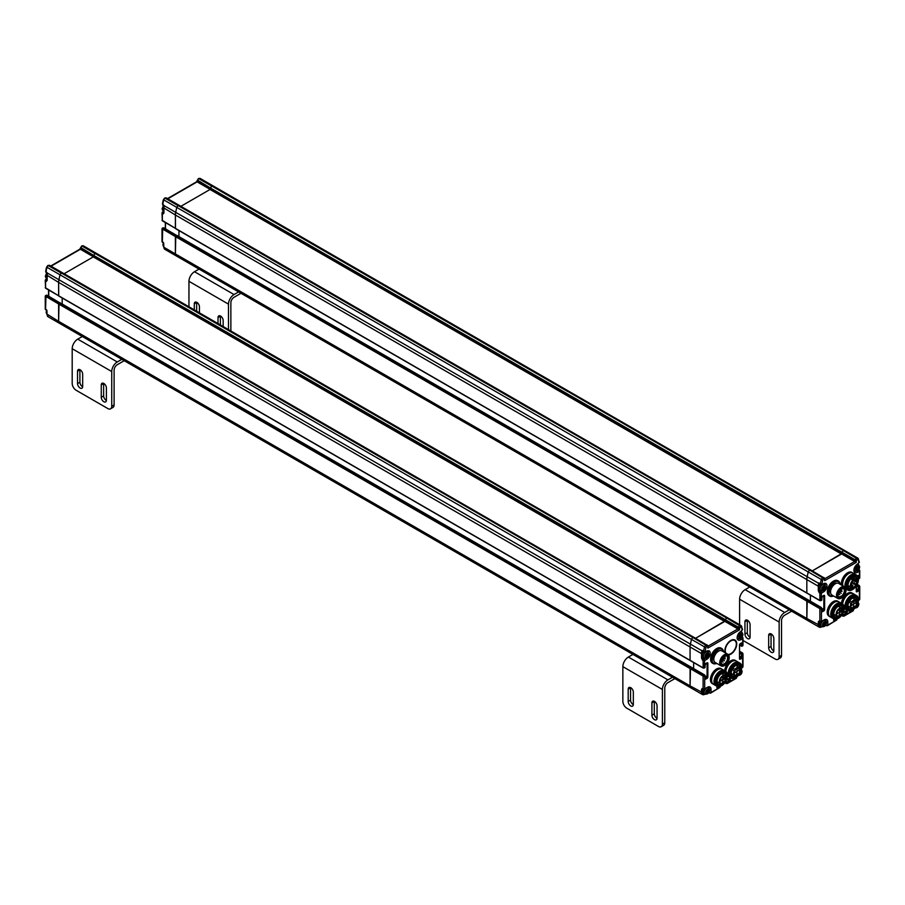 <?xml version="1.0" encoding="UTF-8"?>
<svg xmlns="http://www.w3.org/2000/svg" width="905" height="905" viewBox="0 0 905 905"><rect width="100%" height="100%" fill="white"/><g stroke="black" fill="none" stroke-linecap="round" stroke-linejoin="round"><path stroke-width="1.36" d="M702.8 689.044L701.545 689.305L701.545 692.506A4.468 2.579 120 0 0 702.472 694.554L691.001 687.936A4.468 2.579 -60 0 1 690.074 685.888L690.074 668.535L691.658 667.619M693.637 668.58L693.637 662.562L693.637 668.58M690.47 660.548L703.117 667.856L705.097 667.166L705.097 664.881A1.12 0.645 -60 0 1 705.889 663.512L707.077 662.833A1.12 0.645 -60 0 1 707.868 663.286L707.868 676.985A1.12 0.645 -60 0 1 707.077 678.354L705.889 679.033A1.12 0.645 -60 0 1 705.097 678.58L705.097 676.295L703.117 676.069L703.117 688.852A1.12 0.645 120 0 0 703.909 689.305A1.12 0.645 -120 0 0 704.701 688.852A1.12 0.645 180 0 1 703.117 688.852L702.337 689.305L703.117 688.852L702.337 689.305L702.337 692.506A3.914 2.263 120 0 0 704.961 694.18M58.735 296.003L58.621 282.417A11.188 6.459 -60 0 1 58.927 279.736L59.877 275.346A2.24 1.29 -60 0 1 61.404 273.152A2.24 1.29 120 0 0 59.877 275.346L58.927 279.736A11.188 6.459 120 0 0 58.621 282.417L690.074 646.985L690.074 660.322L690.074 646.985A11.188 6.459 -60 0 1 690.379 644.303L691.33 639.914A2.24 1.29 -60 0 1 692.845 637.708A2.24 1.29 120 0 0 691.33 639.914L690.379 644.303A11.188 6.459 120 0 0 690.074 646.985L701.545 653.602L701.545 658.263L703.117 660.548A1.12 0.645 0 0 0 704.701 660.548A1.12 0.645 -120 0 0 703.909 659.179A1.12 0.645 120 0 0 703.117 660.548L703.117 667.856L704.192 668.071L704.701 660.548L706.681 659.406A1.12 0.645 -120 0 0 706.081 658.173M694.203 637.505A2.24 1.29 120 0 0 694.169 637.482L707.778 645.582A1.12 0.871 150 0 0 707.518 645.322A2.24 1.29 120 0 0 707.212 645.016A2.24 1.29 120 0 0 706.104 645.129L693.049 637.595A2.24 1.29 -60 0 1 694.169 637.482A2.24 1.29 120 0 0 693.049 637.595L705.9 645.242A2.24 1.29 120 0 0 704.373 647.448L703.558 651.249A1.674 0.973 120 0 0 703.852 652.415L702.416 652.233L701.975 650.333L705.481 651.872L706.681 651.181A5.034 2.907 -60 0 1 710.244 653.24A5.034 2.907 -60 0 1 706.681 659.406M739.668 645.118L741.082 645.932L742.666 645.48L742.666 638.636A1.12 0.645 0 0 0 742.666 637.72A1.12 0.645 120 0 0 741.874 637.256A1.12 0.645 60 0 1 742.666 638.636L740.686 639.767A5.034 2.907 -60 0 1 737.123 637.72A5.034 2.907 -60 0 1 740.686 631.554L742.258 630.061L741.444 627.21A1.12 0.645 120 0 0 740.675 626.995L740.471 627.108A1.12 0.645 120 0 0 739.77 628.025L739.498 628.805L737.914 628.692L724.916 620.932L695.56 638.297L724.713 621.464L93.26 256.896L64.119 273.729L93.419 256.805L93.769 255.47L93.464 256.364L80.375 248.253M93.464 256.364L724.905 620.932L725.222 620.027A2.24 1.29 -60 0 1 726.636 618.206A2.24 1.29 120 0 0 725.222 620.027L724.905 620.932L739.498 628.805L739.498 629.823L707.868 648.082L707.597 646.6A1.12 0.645 120 0 0 706.896 646.498L706.692 646.611A1.12 0.645 120 0 0 705.923 647.72L705.108 651.51M741.444 627.21A1.12 0.803 -16.1 0 0 741.41 626.068A2.24 1.29 120 0 0 741.003 625.513A2.24 1.29 120 0 0 739.883 625.626L726.839 618.092A2.24 1.29 -60 0 1 727.959 617.979A2.24 1.29 120 0 0 726.839 618.092L739.69 625.74A2.24 1.29 120 0 0 738.276 627.561L737.914 628.907L739.498 629.823M728.073 654.439A7.828 4.525 120 0 0 736.331 644.111A7.828 4.525 120 0 0 734.713 640.525A7.828 4.525 120 0 0 728.683 642.618A7.828 4.525 120 0 0 725.267 650.503A7.828 4.525 120 0 0 725.957 653.195M719.339 687.71L717.756 688.173A1.12 0.645 -60 0 1 716.964 687.71L716.964 686.341A8.665 5 120 0 0 721.308 685.888L721.704 685.662A8.111 4.683 120 0 0 727.439 675.73A8.111 4.683 120 0 0 721.704 672.415A8.111 4.683 120 0 0 715.968 682.347A8.111 4.683 120 0 0 721.704 685.662L721.308 685.888M710.244 692.958A1.12 0.645 -120 0 0 711.036 692.506A1.12 0.645 180 0 1 709.452 692.506A1.12 0.645 120 0 0 710.244 692.958M720.041 686.465A1.12 0.645 180 0 1 720.052 686.567L720.052 687.348L711.036 692.506L711.036 689.305A1.12 0.645 180 0 1 709.656 689.406M725.765 681.375L727.247 681.77L727.643 682.913L726.172 683.626L724.894 682.698M736.331 677.189L736.331 677.89A1.12 0.645 60 0 1 736.104 678.411A1.12 1.12 0 0 0 736.659 677.438A1.12 0.645 180 0 1 736.331 677.89L727.643 682.913L726.059 683.377L726.059 682.461A1.12 0.645 0 0 0 727.643 682.461L729.611 681.318A1.12 0.645 -60 0 0 730.403 679.949L729.611 679.949L729.611 681.318M742.666 666.023A1.12 0.645 180 0 1 742.666 666.94A1.12 0.645 60 0 1 742.428 667.449L741.67 667.89M742.428 667.449A1.12 1.12 0 0 0 742.994 666.476L742.994 653.829L742.541 652.98L742.27 657.12A1.12 0.645 -60 0 1 741.478 658.489L740.29 659.179A1.12 0.645 -60 0 1 739.498 658.716L739.498 645.027A1.12 0.645 -60 0 1 740.29 643.647L741.478 642.969A1.12 0.645 -60 0 1 742.27 643.421L742.27 645.706A1.12 0.645 -120 0 1 742.032 646.215L741.478 646.159A1.12 0.645 -120 0 0 742.032 646.215L742.711 645.831M739.668 651.317L742.541 652.98L742.666 666.94L741.67 667.505A8.111 4.683 120 0 0 735.946 664.202A8.111 4.683 120 0 0 730.211 674.123A8.111 4.683 120 0 0 735.946 677.438L735.55 677.664A8.665 5 120 0 1 731.206 678.094L727.654 676.046A8.665 5 -60 0 1 727.439 675.899A8.665 5 120 0 0 727.654 676.046L727.439 675.922M701.545 689.305L702.337 688.4L703.117 688.852M711.036 689.305A5.034 2.907 -60 0 0 707.472 687.257L704.701 688.852L704.701 676.521L690.47 667.856L690.074 685.888L702.337 692.506M705.357 658.342L703.909 659.179L702.337 658.263L703.389 657.652M703.061 651.962L701.85 650.921A11.188 6.459 120 0 0 701.545 653.602L702.337 654.27M702.257 650.944L47.467 273.118L45.68 271.195L46.313 272.79A1.674 0.973 -60 0 1 46.008 271.613L46.834 267.823A2.24 1.29 -60 0 1 48.35 265.618L48.553 265.504A2.24 1.29 -60 0 1 49.673 265.391L62.694 272.903M93.419 256.986L737.914 628.907L708.083 646.113L707.868 648.082M734.362 662.833A8.665 5 120 0 0 728.695 670.469A8.665 5 120 0 0 730.03 677.415A8.665 5 120 0 1 728.231 673.444A8.665 5 120 0 1 732.009 664.723A8.665 5 120 0 1 738.695 662.403A8.665 5 120 0 0 734.362 662.833M741.67 667.29A8.665 5 120 0 0 741.67 667.053A8.665 5 120 0 0 739.883 663.082A8.665 5 120 0 0 735.55 663.512A8.665 5 120 0 0 729.883 671.148A8.665 5 120 0 0 731.206 678.094M739.894 668.082L739.894 668.082A6.154 3.552 -60 0 0 738.616 665.266A6.154 3.552 -60 0 0 735.742 665.458M735.561 675.605A6.154 3.552 -60 0 1 735.55 675.616A6.154 3.552 -60 0 1 732.473 675.922A6.154 3.552 -60 0 1 731.195 673.32M738.706 673.682A6.708 3.869 -60 0 1 735.946 676.295A6.708 3.869 -60 0 1 731.195 673.558A6.708 3.869 -60 0 1 735.946 665.345L735.946 665.345A6.708 3.869 -60 0 1 740.686 668.082A6.708 3.869 -60 0 1 739.804 671.77M731.987 661.453A8.665 5 -60 0 1 736.319 661.035A8.665 5 120 0 0 729.883 663.105A8.665 5 120 0 0 725.878 671.453A8.665 5 -60 0 1 731.987 661.453M724.69 670.752A8.665 5 -60 0 1 730.799 660.774A8.665 5 -60 0 1 735.132 660.345L739.883 663.082M735.55 677.664L735.946 677.438A8.111 4.683 120 0 0 741.67 667.505L741.67 667.053M720.12 671.046A8.665 5 120 0 0 714.464 678.682A8.665 5 120 0 0 715.787 685.628L713.423 684.259A8.665 5 -60 0 1 712.088 677.313A8.665 5 -60 0 1 717.756 669.677A8.665 5 -60 0 1 722.088 669.248A8.665 5 120 0 0 715.403 671.567A8.665 5 120 0 0 711.624 680.289A8.665 5 120 0 0 713.423 684.259L712.235 683.569A8.665 5 -60 0 1 710.9 676.635A8.665 5 -60 0 1 716.568 668.987A8.665 5 -60 0 1 720.9 668.557L724.464 670.616A8.665 5 120 0 0 720.12 671.046M721.308 671.736A8.665 5 120 0 0 715.651 679.372A8.665 5 120 0 0 716.975 686.318A1.12 0.645 -60 0 1 716.964 686.307L715.787 685.628A8.665 5 120 0 1 714 681.657A8.665 5 120 0 1 717.778 672.935A8.665 5 120 0 1 724.464 670.616L725.64 671.306A8.665 5 120 0 0 721.308 671.736M725.663 676.295A6.154 3.552 -60 0 1 725.663 676.307A6.154 3.552 -60 0 0 724.385 673.478A6.154 3.552 -60 0 0 721.5 673.682L725.324 675.877M721.319 683.818A6.154 3.552 -60 0 1 721.308 683.829A6.154 3.552 -60 0 1 718.231 684.135A6.154 3.552 -60 0 1 716.964 681.544M724.475 681.895A6.708 3.869 -60 0 1 721.704 684.519A6.708 3.869 -60 0 1 716.964 681.77A6.708 3.869 -60 0 1 721.704 673.558L721.704 673.558A6.708 3.869 -60 0 1 726.455 676.295A6.708 3.869 -60 0 1 725.561 679.994M727.439 675.503A8.665 5 120 0 0 727.439 675.266A8.665 5 120 0 0 725.64 671.306M724.667 656.148A4.695 2.715 -60 0 1 726.828 656.023A4.695 2.715 -60 0 1 727.541 659.79A4.695 2.715 -60 0 1 724.475 663.919A4.695 2.715 -60 0 1 722.122 664.157A4.695 2.715 -60 0 1 721.161 662.222M724.871 656.023L724.871 656.023A5.26 3.032 -60 0 1 728.582 658.173A5.26 3.032 -60 0 1 724.871 664.609A5.26 3.032 -60 0 1 721.149 662.46A5.26 3.032 -60 0 1 724.871 656.023L724.871 656.023M726.738 655.978A4.695 2.715 -60 0 1 727.36 659.768A4.695 2.715 -60 0 1 724.317 663.829A4.695 2.715 -60 0 1 722.043 664.112M712.721 663.286A8.665 5 -60 0 1 712.393 663.116A8.665 5 -60 0 1 710.595 659.157A8.665 5 -60 0 1 716.726 648.534L716.726 648.534A8.665 5 -60 0 1 721.059 648.104A8.665 5 -60 0 1 721.364 648.308M723.457 651.747A8.665 5 120 0 0 721.692 648.478A8.665 5 120 0 0 717.36 648.908A8.665 5 120 0 0 711.692 656.544A8.665 5 120 0 0 713.027 663.489A8.665 5 120 0 0 716.749 663.376M723.378 651.713A8.111 4.683 120 0 0 717.756 649.586A8.111 4.683 120 0 0 712.043 658.874A8.111 4.683 120 0 0 716.67 663.331M719.995 650.616A6.154 3.552 120 0 0 717.756 651.181A6.154 3.552 120 0 0 713.966 655.921A6.154 3.552 120 0 0 714.022 660.944M729.215 657.584A6.708 3.869 120 0 0 729.215 657.347A6.708 3.869 120 0 0 727.824 654.281A6.708 3.869 120 0 0 724.475 654.609A6.708 3.869 120 0 0 719.724 662.833A6.708 3.869 120 0 0 721.115 665.899A6.708 3.869 120 0 0 724.475 665.571L724.871 665.345A6.154 3.552 120 0 0 729.215 657.811L729.215 657.811A6.154 3.552 120 0 0 724.871 655.299A6.154 3.552 120 0 0 720.516 662.833A6.154 3.552 120 0 0 724.871 665.345L724.475 665.571M721.115 665.899L715.188 662.471A6.708 3.869 -60 0 1 713.796 659.406A6.708 3.869 -60 0 1 716.726 652.652A6.708 3.869 -60 0 1 721.896 650.853L727.824 654.281M710.595 659.066A8.439 4.876 -60 0 1 710.595 658.976A8.439 4.876 -60 0 1 716.568 648.625M739.023 669.734L738.514 670.605M738.514 670.707L739.702 670.017L739.102 669.677L738.514 670.707M737.043 673.15L736.546 674.021M737.134 674.474L737.134 673.094L736.534 674.123L737.134 674.474M737.043 670.876L736.546 671.736M736.704 672.223L737.552 670.775L736.704 672.223M737.043 668.591L736.546 669.462M737.134 669.904L737.134 668.535L736.534 669.564L737.134 669.904M735.064 672.019L734.566 672.879M734.555 672.981L735.742 672.302L735.154 671.963L734.555 672.981M733.005 668.218L735.595 669.711L733.005 668.218L735.595 669.711L734.803 671.069L732.213 669.576M735.007 669.372A4.616 2.658 -60 0 1 739.193 667.37L735.822 665.424L739.193 667.37A4.616 2.658 -60 0 1 740.154 669.621M737.009 675.062A4.616 2.658 -60 0 1 734.589 675.356L731.206 673.411L734.589 675.356A4.616 2.658 -60 0 1 734.226 670.729M738.197 668.546L738.604 668.026L737.88 668.365M738.276 668.591L738.265 667.833L737.892 668.422M739.826 668.75L739.17 668.75L739.543 669.304L739.815 668.693M735.867 674.994L736.466 674.7M722.812 681.375L722.303 682.246M722.891 681.318L722.303 682.347L722.891 682.687L722.891 681.318M720.833 680.232L720.335 681.103M720.323 681.205L721.511 680.515L720.912 680.175L720.323 681.205M722.812 679.089L722.303 679.96M722.473 679.474L722.303 680.062L723.31 679.96L722.891 679.033L722.473 679.474M724.781 677.947L724.283 678.818M724.272 678.92L725.459 678.241L724.871 677.89L724.272 678.92M722.812 676.804L722.303 677.675M722.891 676.748L722.303 677.777L722.891 678.117L722.891 676.748M724.43 676.148L725.21 676.601L724.43 677.053L724.543 675.424A4.616 2.658 -60 0 0 720.346 678.252A4.616 2.658 -60 0 0 720.346 683.58L716.975 681.623M725.21 676.601L725.391 676.307A4.276 2.466 -60 0 1 725.018 680.979A4.276 2.466 -60 0 1 721.149 683.58A4.276 2.466 -60 0 1 720.414 679.157A4.276 2.466 -60 0 1 724.6 675.854M724.837 679.927L725.527 679.474M725.459 679.44L725.165 680.119M723.627 682.076L724.351 681.42M720.934 679.361L720.618 680.085M721.002 679.406L720.799 680.028M723.819 677.675L723.502 678.784L724.215 677.902M726.285 655.831A4.638 2.681 -60 0 1 726.636 655.978A4.638 2.681 -60 0 1 727.597 658.105A4.638 2.681 -60 0 1 725.572 662.777A4.638 2.681 -60 0 1 721.998 664.021A4.638 2.681 -60 0 1 721.681 663.772M724.792 656.091L723.842 656.781M739.657 673.716L741.161 672.37L741.161 671.646L740.618 671.951M741.161 672.37L740.573 672.03M740.448 634.518L739.577 636.023L739.577 636.758L740.448 636.26L740.448 637.256L741.953 635.389L741.953 634.654L741.082 635.163L741.082 634.156L740.448 634.518M741.082 635.163L740.448 634.79M741.953 635.389L741.319 635.027M741.082 635.887L740.448 635.525M741.082 636.894L740.448 636.532M740.448 636.26L739.815 635.887M706.081 688.433A3.688 2.127 120 0 0 704.147 692.37A3.688 2.127 120 0 0 704.147 692.461A3.688 2.127 120 0 0 704.916 694.146L703.649 693.422A3.688 2.127 -60 0 1 702.891 691.725A3.688 2.127 -60 0 1 703.502 689.429M707.235 690.221L706.364 691.725L706.364 692.461L707.235 691.952L707.235 692.958L708.739 691.092L708.739 690.357L707.868 690.866L707.868 689.859L707.235 690.221M707.868 690.866L707.235 690.492M708.739 691.092L708.106 690.73M707.868 691.59L707.235 691.228M707.868 692.597L707.235 692.235M707.235 691.952L706.601 691.59M704.69 652.335A1.12 0.645 -120 0 0 705.255 652.392A3.688 2.127 120 0 0 703.366 656.306A3.688 2.127 120 0 0 703.355 656.385A3.688 2.127 120 0 0 704.124 658.082L702.857 657.347A3.688 2.127 -60 0 1 702.099 655.661A3.688 2.127 -60 0 1 703.479 652.2M706.443 654.157L705.572 655.661L705.572 656.385L706.443 655.887L706.443 656.894L707.948 655.016L707.948 654.292L707.077 654.79L707.077 653.783L706.443 654.157M707.077 654.79L706.443 654.428M707.948 655.016L707.314 654.654M707.077 655.525L706.443 655.163M707.077 656.532L706.443 656.159M706.443 655.887L705.809 655.525M46.992 276.647A3.688 2.127 120 0 0 46.924 277.394A3.688 2.127 120 0 0 46.992 278.073M819.557 621.633L818.301 621.893L818.301 625.095A4.468 2.579 120 0 0 819.229 627.142L807.758 620.525A4.468 2.579 -60 0 1 806.83 618.477L806.83 601.124L808.414 600.207M810.394 601.169L810.394 595.151L810.394 601.169M807.226 593.137L819.885 600.445L821.864 599.755L821.864 597.47A1.12 0.645 -60 0 1 822.645 596.101L823.833 595.422A1.12 0.645 -60 0 1 824.625 595.875L824.625 609.574A1.12 0.645 -60 0 1 823.833 610.943L822.645 611.622A1.12 0.645 -60 0 1 821.864 611.169L821.864 608.884L819.885 608.658L819.885 621.441A1.12 0.645 120 0 0 820.677 621.893A1.12 0.645 -120 0 0 821.469 621.441A1.12 0.645 180 0 1 819.885 621.441L819.093 621.893L819.885 621.441L819.093 621.893L819.093 625.095A3.914 2.263 120 0 0 821.729 626.769M175.491 228.592L175.389 215.005A11.188 6.459 -60 0 1 175.694 212.324L176.645 207.935A2.24 1.29 -60 0 1 178.161 205.74A2.24 1.29 120 0 0 176.645 207.946L175.694 212.324A11.188 6.459 120 0 0 175.389 215.005L806.83 579.573L806.83 592.911L806.83 579.573A11.188 6.459 -60 0 1 807.136 576.892L808.086 572.503A2.24 1.29 -60 0 1 809.613 570.297A2.24 1.29 120 0 0 808.086 572.503L807.136 576.892A11.188 6.459 120 0 0 806.83 579.573L818.301 586.191L818.301 590.852L819.885 593.137A1.12 0.645 0 0 0 821.469 593.137A1.12 0.645 -120 0 0 820.677 591.768A1.12 0.645 120 0 0 819.885 593.137L819.885 600.445L820.948 600.66L821.469 593.137L823.437 591.994A1.12 0.645 -120 0 0 822.837 590.761M810.971 570.093A2.24 1.29 120 0 0 810.925 570.071L824.534 578.171A1.12 0.871 150 0 0 824.274 577.91A2.24 1.29 120 0 0 823.98 577.605A2.24 1.29 120 0 0 822.86 577.718L809.817 570.184A2.24 1.29 -60 0 1 810.925 570.071A2.24 1.29 120 0 0 809.817 570.184L822.656 577.831A2.24 1.29 120 0 0 821.14 580.037L820.315 583.838A1.674 0.973 120 0 0 820.62 585.003L819.183 584.822L818.731 582.922L822.249 584.46L823.437 583.77A5.034 2.907 -60 0 1 827 585.829A5.034 2.907 -60 0 1 823.437 591.994M858.404 578.363L859.422 578.069L859.422 571.225A1.12 0.645 0 0 0 859.422 570.308A1.12 0.645 120 0 0 858.63 569.845A1.12 0.645 60 0 1 859.422 571.225L857.442 572.356A5.034 2.907 -60 0 1 853.89 570.308A5.034 2.907 -60 0 1 857.442 564.143L859.026 562.65L858.2 559.799A1.12 0.645 120 0 0 857.442 559.584L857.239 559.697A1.12 0.645 120 0 0 856.526 560.614L856.254 561.394L854.682 561.281L841.673 553.521L812.328 570.885L841.469 554.052L210.028 189.484L180.876 206.317L210.175 189.394L210.537 188.059L210.22 188.953L197.132 180.842M210.22 188.953L841.673 553.521L841.978 552.616A2.24 1.29 -60 0 1 843.403 550.794A2.24 1.29 120 0 0 841.978 552.616L841.673 553.521L856.254 561.394L856.254 562.412L824.625 580.671L824.353 579.189A1.12 0.645 120 0 0 823.652 579.087L823.448 579.2A1.12 0.645 120 0 0 822.69 580.309L821.864 584.098M858.2 559.799A1.12 0.803 -16.1 0 0 858.166 558.657A2.24 1.29 120 0 0 857.77 558.102A2.24 1.29 120 0 0 856.65 558.215L843.596 550.681A2.24 1.29 -60 0 1 844.716 550.568A2.24 1.29 120 0 0 843.596 550.681L856.447 558.328A2.24 1.29 120 0 0 855.033 560.15L854.682 561.496L856.254 562.412M836.096 620.298L834.512 620.762A1.12 0.645 -60 0 1 833.72 620.298L833.72 618.93A8.665 5 120 0 0 838.075 618.477L838.471 618.251A8.111 4.683 120 0 0 844.195 608.318A8.111 4.683 120 0 0 838.471 605.004A8.111 4.683 120 0 0 832.736 614.936A8.111 4.683 120 0 0 838.471 618.251L838.075 618.477M827 625.547A1.12 0.645 -120 0 0 827.792 625.095A1.12 0.645 180 0 1 826.208 625.095A1.12 0.645 120 0 0 827 625.547M836.797 619.054A1.12 0.645 180 0 1 836.82 619.156L836.82 619.936L827.792 625.095L827.792 621.893A1.12 0.645 180 0 1 826.423 621.995M842.521 613.963L844.003 614.371L844.399 615.502L842.928 616.215L841.65 615.287M853.098 609.789L853.098 610.479A1.12 0.645 60 0 1 852.861 610.999A1.12 1.12 0 0 0 853.426 610.027A1.12 0.645 180 0 1 853.098 610.479L844.399 615.502L842.815 615.966L842.815 615.049A1.12 0.645 0 0 0 844.399 615.049L846.379 613.907A1.12 0.645 -60 0 0 847.171 612.538L846.379 612.538L846.379 613.907M859.422 598.612A1.12 0.645 180 0 1 859.422 599.529A1.12 0.645 60 0 1 859.196 600.038L858.426 600.479M859.196 600.038A1.12 1.12 0 0 0 859.75 599.065L859.75 586.417L859.309 585.569L859.026 589.709A1.12 0.645 -60 0 1 858.234 591.078L857.046 591.768A1.12 0.645 -60 0 1 856.254 591.304L856.254 585.999M857.205 584.358L859.309 585.569L859.422 599.529L858.438 600.094A8.111 4.683 120 0 0 852.702 596.791A8.111 4.683 120 0 0 846.967 606.712A8.111 4.683 120 0 0 852.702 610.027L852.306 610.253A8.665 5 120 0 1 847.974 610.683L844.41 608.635A8.665 5 -60 0 1 844.195 608.488A8.665 5 120 0 0 844.41 608.635L844.195 608.511M859.467 578.419L858.8 578.804A1.12 0.645 -120 0 0 859.026 578.295L859.026 576.01A1.12 0.645 -60 0 0 858.234 575.557L857.838 575.784M818.301 621.893L819.093 620.988L819.885 621.441M827.792 621.893A5.034 2.907 -60 0 0 824.229 619.846L821.469 621.441L821.469 609.11L807.226 600.445L806.83 618.477L819.093 625.095M822.113 590.931L820.677 591.768L819.093 590.852L820.145 590.241M819.828 584.551L818.606 583.51A11.188 6.459 120 0 0 818.301 586.191L819.093 586.859M819.014 583.544L164.224 205.707L162.436 203.783L163.07 205.378A1.674 0.973 -60 0 1 162.764 204.202L163.59 200.412A2.24 1.29 -60 0 1 165.117 198.206L165.31 198.093A2.24 1.29 -60 0 1 166.43 197.98L179.45 205.492A2.24 1.29 -60 0 0 178.262 205.684A2.24 1.29 -60 0 0 178.161 205.74L165.31 198.093A1.12 0.645 -120 0 0 164.665 198.105M210.175 189.575L854.682 561.496L824.84 578.702L824.625 580.671M851.119 595.422A8.665 5 120 0 0 845.462 603.058A8.665 5 120 0 0 846.786 610.004A8.665 5 120 0 1 844.987 606.033A8.665 5 120 0 1 848.777 597.311A8.665 5 120 0 1 855.451 594.992A8.665 5 120 0 0 851.119 595.422M858.426 599.879A8.665 5 120 0 0 858.438 599.642A8.665 5 120 0 0 856.639 595.671A8.665 5 120 0 0 852.306 596.101A8.665 5 120 0 0 846.639 603.737A8.665 5 120 0 0 847.974 610.683M856.65 600.671L856.65 600.671A6.154 3.552 -60 0 0 855.383 597.854A6.154 3.552 -60 0 0 852.499 598.047M852.318 608.194A6.154 3.552 -60 0 1 852.306 608.205A6.154 3.552 -60 0 1 849.229 608.511A6.154 3.552 -60 0 1 847.962 605.909M855.463 606.271A6.708 3.869 -60 0 1 852.702 608.884A6.708 3.869 -60 0 1 847.951 606.146A6.708 3.869 -60 0 1 852.702 597.933L852.702 597.933A6.708 3.869 -60 0 1 857.442 600.671A6.708 3.869 -60 0 1 856.56 604.359M848.743 594.053A8.665 5 -60 0 1 853.076 593.623A8.665 5 120 0 0 846.65 595.694A8.665 5 120 0 0 842.646 604.042A8.665 5 -60 0 1 848.743 594.053M841.458 603.341A8.665 5 -60 0 1 847.555 593.363A8.665 5 -60 0 1 851.899 592.933L856.639 595.671M852.306 610.253L852.702 610.027A8.111 4.683 120 0 0 858.438 600.094L858.438 599.642M836.887 603.635A8.665 5 120 0 0 831.22 611.271A8.665 5 120 0 0 832.555 618.217L830.179 616.848A8.665 5 -60 0 1 828.856 609.902A8.665 5 -60 0 1 834.512 602.266A8.665 5 -60 0 1 838.845 601.836A8.665 5 120 0 0 832.17 604.155A8.665 5 120 0 0 828.38 612.877A8.665 5 120 0 0 830.179 616.848L828.991 616.169A8.665 5 -60 0 1 827.668 609.223A8.665 5 -60 0 1 833.324 601.576A8.665 5 -60 0 1 837.657 601.146L841.22 603.205A8.665 5 120 0 0 836.887 603.635M838.075 604.325A8.665 5 120 0 0 832.408 611.961A8.665 5 120 0 0 833.743 618.907A1.12 0.645 -60 0 1 833.72 618.896L832.555 618.217A8.665 5 120 0 1 830.756 614.246A8.665 5 120 0 1 834.534 605.524A8.665 5 120 0 1 841.22 603.205L842.408 603.895A8.665 5 120 0 0 838.075 604.325M842.419 608.884A6.154 3.552 -60 0 1 842.419 608.895A6.154 3.552 -60 0 0 841.141 606.067A6.154 3.552 -60 0 0 838.268 606.271M838.087 616.407A6.154 3.552 -60 0 1 838.075 616.418A6.154 3.552 -60 0 1 834.998 616.724A6.154 3.552 -60 0 1 833.731 614.133M841.231 614.484A6.708 3.869 -60 0 1 838.471 617.108A6.708 3.869 -60 0 1 833.72 614.359A6.708 3.869 -60 0 1 838.471 606.146L838.471 606.146A6.708 3.869 -60 0 1 843.211 608.884A6.708 3.869 -60 0 1 842.329 612.583M844.195 608.092A8.665 5 120 0 0 844.195 607.855A8.665 5 120 0 0 842.408 603.895M851.119 574.867A8.665 5 120 0 0 845.281 587.492A8.665 5 120 0 1 844.987 585.49A8.665 5 120 0 1 848.777 576.768A8.665 5 120 0 1 855.451 574.437A8.665 5 120 0 0 851.119 574.867M858.426 579.324A8.665 5 120 0 0 858.438 579.098A8.665 5 120 0 0 856.639 575.128A8.665 5 120 0 0 852.306 575.557A8.665 5 120 0 0 846.639 583.193A8.665 5 120 0 0 847.974 590.139L846.786 589.46A8.665 5 120 0 1 845.79 588.522A8.665 5 120 0 0 846.786 589.46L845.892 588.94M847.974 590.139A8.665 5 120 0 0 852.306 589.709L852.702 589.483A8.111 4.683 120 0 0 858.438 579.551A8.111 4.683 120 0 0 852.702 576.236A8.111 4.683 120 0 0 846.967 586.168A8.111 4.683 120 0 0 852.702 589.483L852.306 589.709M856.65 580.128L856.65 580.128A6.154 3.552 -60 0 0 855.383 577.311A6.154 3.552 -60 0 0 852.499 577.503M852.318 587.65A6.154 3.552 -60 0 1 852.306 587.65A6.154 3.552 -60 0 1 849.229 587.956A6.154 3.552 -60 0 1 847.962 585.365M855.463 585.727A6.708 3.869 -60 0 1 852.702 588.341A6.708 3.869 -60 0 1 847.951 585.603A6.708 3.869 -60 0 1 852.702 577.379L852.702 577.379A6.708 3.869 -60 0 1 857.442 580.128A6.708 3.869 -60 0 1 856.571 583.804M848.743 573.499A8.665 5 -60 0 1 853.076 573.069A8.665 5 120 0 0 846.401 575.399A8.665 5 120 0 0 842.623 584.121A8.665 5 120 0 0 842.838 585.852A8.665 5 -60 0 1 848.743 573.499M841.65 585.173A8.665 5 -60 0 1 847.555 572.82A8.665 5 -60 0 1 851.899 572.39L856.639 575.128M841.424 588.736A4.695 2.715 -60 0 1 843.584 588.612A4.695 2.715 -60 0 1 844.297 592.379A4.695 2.715 -60 0 1 841.231 596.508A4.695 2.715 -60 0 1 838.89 596.746A4.695 2.715 -60 0 1 837.917 594.811M841.627 588.612L841.627 588.612A5.26 3.032 -60 0 1 845.349 590.761A5.26 3.032 -60 0 1 841.627 597.198A5.26 3.032 -60 0 1 837.917 595.049A5.26 3.032 -60 0 1 841.627 588.612L841.627 588.612M843.505 588.567A4.695 2.715 -60 0 1 844.127 592.356A4.695 2.715 -60 0 1 841.073 596.418A4.695 2.715 -60 0 1 838.811 596.7M829.478 595.875A8.665 5 -60 0 1 829.15 595.705A8.665 5 -60 0 1 827.351 591.746A8.665 5 -60 0 1 833.482 581.123L833.482 581.123A8.665 5 -60 0 1 837.815 580.693A8.665 5 -60 0 1 838.121 580.897M840.213 584.336A8.665 5 120 0 0 838.449 581.067A8.665 5 120 0 0 834.116 581.496A8.665 5 120 0 0 828.46 589.132A8.665 5 120 0 0 829.783 596.078A8.665 5 120 0 0 833.505 595.965M840.145 584.302A8.111 4.683 120 0 0 834.512 582.175A8.111 4.683 120 0 0 828.81 591.463A8.111 4.683 120 0 0 833.437 595.92M836.752 583.205A6.154 3.552 120 0 0 834.512 583.77A6.154 3.552 120 0 0 830.722 588.51A6.154 3.552 120 0 0 830.79 593.544M845.971 590.173A6.708 3.869 120 0 0 845.983 589.936A6.708 3.869 120 0 0 844.591 586.87A6.708 3.869 120 0 0 841.231 587.198A6.708 3.869 120 0 0 836.492 595.422A6.708 3.869 120 0 0 837.883 598.488A6.708 3.869 120 0 0 841.231 598.16L841.627 597.933A6.154 3.552 120 0 0 845.983 590.399L845.983 590.399A6.154 3.552 120 0 0 841.627 587.888A6.154 3.552 120 0 0 837.283 595.422A6.154 3.552 120 0 0 841.627 597.933L841.231 598.16M837.883 598.488L831.944 595.06A6.708 3.869 -60 0 1 830.564 591.994A6.708 3.869 -60 0 1 833.482 585.241A6.708 3.869 -60 0 1 838.664 583.442L844.591 586.87M827.351 591.655A8.439 4.876 -60 0 1 827.351 591.565A8.439 4.876 -60 0 1 833.324 581.214M855.202 583.725L854.705 584.596M854.863 584.11L854.693 584.698L855.7 584.596L855.282 583.668L854.863 584.11M852.408 585.343L851.899 586.202M852.069 586.689L852.906 585.241L852.069 586.689M853.8 582.922L853.302 583.782M853.291 583.883L854.478 583.205L853.89 582.865L853.291 583.883M855.202 580.501L854.705 581.361M854.863 581.847L855.7 580.399L854.863 581.847M852.408 582.107L851.899 582.978M852.069 582.492L851.899 583.08L852.906 582.978L852.487 582.051L852.069 582.492M851.413 578.329L854.444 580.071L853.494 581.078L850.949 578.781M851.809 577.99L854.207 579.381A4.616 2.658 -60 0 1 855.96 579.415A4.616 2.658 -60 0 1 856.911 581.53A4.616 2.658 -60 0 1 856.911 581.666M854.444 580.071L854.207 579.381M851.639 583.386L851.537 584.358L851.639 583.386M856.017 581.598L856.402 580.965M856.073 581.632L856.492 580.976M856.526 583.386L856.549 582.696L856.469 583.352M851.594 585.422L851.198 586.282L851.594 585.422M855.779 602.323L855.282 603.194M855.27 603.296L856.458 602.606L855.87 602.266L855.27 603.296M853.8 605.739L853.302 606.61M853.89 607.063L853.89 605.694L853.291 606.712L853.89 607.063M853.8 603.465L853.302 604.336M853.472 604.812L854.309 603.364L853.472 604.812M853.8 601.18L853.302 602.051M853.89 602.492L853.89 601.124L853.291 602.153L853.89 602.492M851.831 604.608L851.322 605.468M851.322 605.569L852.51 604.891L851.91 604.551L851.322 605.569M849.761 600.807L852.352 602.3L849.761 600.807L852.352 602.3L851.571 603.658L848.981 602.164M851.775 601.961A4.616 2.658 -60 0 1 855.96 599.958L852.578 598.013L855.96 599.958A4.616 2.658 -60 0 1 856.911 602.21M853.777 607.651A4.616 2.658 -60 0 1 851.345 607.945L847.962 605.999L851.345 607.945A4.616 2.658 -60 0 1 850.983 603.318M854.954 601.135L855.372 600.615L854.648 601.01M855.044 601.18L855.021 600.422L854.558 600.954M856.594 601.339L855.904 601.373L856.243 601.949L856.424 601.293M852.634 607.572L853.234 607.289M839.569 613.963L839.071 614.834M839.648 613.907L839.059 614.936L839.648 615.276L839.648 613.907M837.589 612.821L837.091 613.692M837.08 613.794L838.268 613.104L837.679 612.764L837.08 613.794M839.569 611.678L839.071 612.549M839.229 612.063L839.059 612.651L840.078 612.549L839.648 611.622L839.229 612.063M841.548 610.536L841.039 611.407M841.039 611.509L842.227 610.83L841.627 610.479L841.039 611.509M839.569 609.393L839.071 610.264M839.648 609.337L839.059 610.366L839.648 610.705L839.648 609.337M841.186 608.737L841.978 609.189L841.186 609.642L841.299 608.013L838.279 606.26M837.532 616.339A4.616 2.658 -60 0 1 837.114 616.169A4.616 2.658 -60 0 1 837.114 610.841A4.616 2.658 -60 0 1 841.299 608.013L842.08 608.465M841.978 609.189L842.148 608.895A4.276 2.466 -60 0 1 841.774 613.567A4.276 2.466 -60 0 1 837.906 616.169A4.276 2.466 -60 0 1 837.17 611.746A4.276 2.466 -60 0 1 841.367 608.443M841.593 612.515L842.295 612.063M842.216 612.029L841.922 612.708M840.417 614.619L841.073 614.212M840.575 610.264L840.564 611.101L840.971 610.49M843.041 588.42A4.638 2.681 -60 0 1 843.392 588.567A4.638 2.681 -60 0 1 844.354 590.693A4.638 2.681 -60 0 1 842.329 595.366A4.638 2.681 -60 0 1 838.754 596.61A4.638 2.681 -60 0 1 838.437 596.361M841.548 588.68L840.598 589.37M856.413 606.305L857.917 604.959L857.917 604.235L857.374 604.54M857.917 604.959L857.34 604.619M857.205 567.107L856.334 568.611L856.334 569.347L857.205 568.849L857.205 569.845L858.709 567.978L858.709 567.243L857.838 567.752L857.838 566.745L857.205 567.107M857.838 567.752L857.205 567.39M858.709 567.978L858.076 567.616M857.838 568.476L857.205 568.114M857.838 569.483L857.205 569.121M857.205 568.849L856.571 568.476M822.837 621.022A3.688 2.127 120 0 0 820.914 624.97A3.688 2.127 120 0 0 820.914 625.05A3.688 2.127 120 0 0 821.672 626.735L820.405 626.011A3.688 2.127 -60 0 1 819.647 624.314A3.688 2.127 -60 0 1 820.258 622.029M823.991 622.81L823.12 624.314L823.12 625.05L823.991 624.552L823.991 625.547L825.496 623.681L825.496 622.945L824.625 623.455L824.625 622.448L823.991 622.81M824.625 623.455L823.991 623.081M825.496 623.681L824.862 623.319M824.625 624.178L823.991 623.817M824.625 625.185L823.991 624.823M823.991 624.552L823.358 624.178M821.457 584.924A1.12 0.645 -120 0 0 822.012 584.981A3.688 2.127 120 0 0 820.122 588.895A3.688 2.127 120 0 0 820.122 588.985A3.688 2.127 120 0 0 820.88 590.671L819.625 589.936A3.688 2.127 -60 0 1 818.855 588.25A3.688 2.127 -60 0 1 820.235 584.788M823.199 586.745L822.34 588.25L822.34 588.985L823.199 588.476L823.199 589.483L824.704 587.605L824.704 586.881L823.833 587.379L823.833 586.372L823.199 586.745M823.833 587.379L823.199 587.017M824.704 587.605L824.07 587.243M823.833 588.114L823.199 587.752M823.833 589.121L823.199 588.748M823.199 588.476L822.566 588.114M163.76 209.236A3.688 2.127 120 0 0 163.681 209.994A3.688 2.127 120 0 0 163.76 210.661M93.419 256.805L80.047 249.09L50.737 266.002M51.065 266.194L80.375 249.271L80.081 248.502M46.992 278.808L45.804 279.487A1.12 1.12 0 0 0 45.25 280.459L45.578 288.22L45.578 280.912A1.12 0.645 -60 0 1 46.37 279.543A1.12 0.645 -120 0 0 45.578 280.007A1.12 0.645 0 0 0 45.578 280.912L46.37 281.376L47.162 280.459L47.162 275.799A11.188 6.459 -60 0 1 47.467 273.118L47.252 273.966A10.622 6.131 -60 0 0 47.162 275.346L58.621 282.417L58.621 295.754L690.074 660.322M46.856 310.245A1.12 0.645 -60 0 1 46.37 309.68L45.578 309.227L45.974 295.754L45.25 296.116L45.25 308.763A1.12 1.12 0 0 0 45.804 309.736A1.12 0.645 -60 0 1 45.578 309.227A1.12 0.645 180 0 1 45.25 308.763M59.526 323.356A4.468 2.579 120 0 0 59.549 323.368A4.468 2.579 -60 0 1 58.621 321.32L59.017 303.288L58.621 303.967L45.25 296.116M62.185 297.994L62.185 304.012L62.185 297.994M705.097 678.128L704.588 674.904L691.544 667.37L690.47 667.845L59.017 303.288L59.809 302.824L59.017 303.288L45.974 295.754L47.049 295.268L60.205 303.062M690.967 687.913L59.549 323.368A4.468 2.579 120 0 0 59.56 323.368L48.089 316.75A4.468 2.579 -60 0 1 47.162 314.702L46.37 309.68M96.541 253.434A2.24 1.29 120 0 0 96.507 253.411A2.24 1.29 -60 0 0 95.285 253.592A2.24 1.29 -60 0 0 95.183 253.638L82.344 245.99A2.24 1.29 -60 0 1 83.464 245.877L727.959 617.979A2.24 1.29 120 0 0 727.959 617.979L741.003 625.513L742.541 629.292A1.12 0.803 163.9 0 1 742.258 630.061M93.419 256.601L80.375 249.067L80.726 247.936A2.24 1.29 -60 0 1 82.14 246.103L95.183 253.638A2.24 1.29 -60 0 0 93.769 255.47L739.77 628.025M47.558 266.07A1.12 0.645 60 0 1 48.35 265.618L61.404 273.152L48.553 265.504A1.12 0.645 -120 0 0 47.908 265.516M47.218 273.333L47.162 280.459M210.186 189.394L196.804 181.679L167.504 198.591M167.832 198.783L197.132 181.86L196.838 181.091M163.76 211.397L162.572 212.075A1.12 1.12 0 0 0 162.006 213.048L162.334 220.809L162.334 213.501A1.12 0.645 -60 0 1 163.126 212.132A1.12 0.645 -120 0 0 162.334 212.596A1.12 0.645 0 0 0 162.334 213.501L163.126 213.965L163.918 213.048L163.918 208.388A11.188 6.459 -60 0 1 164.224 205.707L164.009 206.555A10.622 6.131 -60 0 0 163.918 207.935L175.389 215.005L175.389 228.343L806.83 592.911M163.624 242.834A1.12 0.645 -60 0 1 163.126 242.269L162.334 241.816L162.73 228.343L162.006 228.705L162.006 241.352A1.12 1.12 0 0 0 162.572 242.325A1.12 0.645 -60 0 1 162.334 241.816A1.12 0.645 180 0 1 162.006 241.352M807.735 620.502L176.317 255.957A4.468 2.579 120 0 0 176.317 255.957A4.468 2.579 -60 0 1 175.389 253.909L175.785 235.877L175.389 236.556L162.006 228.705M178.941 230.583L178.941 236.601L178.941 230.583M808.312 599.958L807.226 600.445L175.785 235.877L176.577 235.424L175.785 235.877L162.73 228.343L163.805 227.856L176.961 235.651M213.309 186.023A2.24 1.29 120 0 0 213.275 186A2.24 1.29 -60 0 0 212.053 186.181A2.24 1.29 -60 0 0 211.951 186.226L199.1 178.579A2.24 1.29 -60 0 1 200.22 178.466L213.263 186M210.186 189.19L197.132 181.656L197.482 180.525A2.24 1.29 -60 0 1 198.896 178.692L211.951 186.226A2.24 1.29 -60 0 0 210.537 188.059L856.526 560.614M163.975 205.921L163.918 213.048M163.126 242.269L163.918 247.291L175.389 253.909L175.389 236.556L819.885 608.658L821.073 607.515A1.12 0.645 60 0 1 821.864 608.884L821.344 607.493L163.522 227.89A1.12 0.645 -120 0 0 162.968 227.834L162.289 228.218M82.298 336.502L77.728 339.137A7.828 4.525 120 0 0 73.814 343.267A7.828 4.525 120 0 0 72.196 348.719L72.196 383.426A5.588 3.224 60 0 0 73.35 387.317A5.588 3.224 60 0 0 76.144 390.27L107.786 408.54A5.588 3.224 60 0 0 110.58 408.811L112.944 407.442L110.58 408.811A5.588 3.224 60 0 0 111.734 406.255L111.734 371.548A7.828 4.525 -60 0 1 113.351 366.095A7.828 4.525 -60 0 1 117.265 361.966L121.836 359.33M124.211 360.699L117.265 364.704A4.468 2.579 120 0 0 115.037 367.068A4.468 2.579 120 0 0 114.109 370.179L114.109 404.886L111.734 406.255M103.634 383.369A3.631 2.104 -120 0 0 103.634 383.584L103.634 395.915A3.631 2.104 -120 0 0 106.202 400.361A3.631 2.104 -120 0 0 106.394 400.463M101.258 384.953A3.631 2.104 60 0 1 102.005 383.29A3.631 2.104 60 0 1 103.826 383.471A3.631 2.104 60 0 1 106.394 387.917L106.394 400.248A3.631 2.104 60 0 1 105.647 401.911A3.631 2.104 60 0 1 103.826 401.73A3.631 2.104 60 0 1 101.258 397.284L101.258 384.953L103.634 383.584M79.912 369.67A3.631 2.104 -120 0 0 79.9 369.885L79.9 382.215A3.631 2.104 -120 0 0 82.479 386.661A3.631 2.104 -120 0 0 82.66 386.763M77.536 371.254A3.631 2.104 60 0 1 78.283 369.591A3.631 2.104 60 0 1 80.104 369.772A3.631 2.104 60 0 1 82.672 374.218L82.672 386.548A3.631 2.104 60 0 1 81.925 388.211A3.631 2.104 60 0 1 80.104 388.03A3.631 2.104 60 0 1 77.536 383.584L77.536 371.254L79.9 369.885M112.944 407.442L112.944 407.442A5.588 3.224 -120 0 0 114.109 404.886M632.957 654.417L628.387 657.053A7.828 4.525 120 0 0 624.473 661.193A7.828 4.525 120 0 0 622.855 666.646L622.855 701.341A5.588 3.224 60 0 0 624.009 705.244A5.588 3.224 60 0 0 626.803 708.196L658.444 726.455A5.588 3.224 60 0 0 661.238 726.726L663.603 725.358L661.238 726.726A5.588 3.224 60 0 0 662.392 724.17L662.392 689.474A7.828 4.525 -60 0 1 664.01 684.01A7.828 4.525 -60 0 1 667.924 679.881L672.494 677.245M674.87 678.614L667.924 682.619A4.468 2.579 120 0 0 665.695 684.983A4.468 2.579 120 0 0 664.768 688.105L664.768 722.801L662.392 724.17M654.292 701.284A3.631 2.104 -120 0 0 654.292 701.499L654.292 713.83A3.631 2.104 -120 0 0 656.86 718.276A3.631 2.104 -120 0 0 657.053 718.378M651.917 702.868A3.631 2.104 60 0 1 652.663 701.205A3.631 2.104 60 0 1 654.485 701.386A3.631 2.104 60 0 1 657.053 705.843L657.053 718.163A3.631 2.104 60 0 1 656.306 719.826A3.631 2.104 60 0 1 654.485 719.656A3.631 2.104 60 0 1 651.917 715.199L651.917 702.868L654.292 701.499M630.57 687.585A3.631 2.104 -120 0 0 630.559 687.8L630.559 700.131A3.631 2.104 -120 0 0 633.138 704.588A3.631 2.104 -120 0 0 633.319 704.69M628.194 689.18A3.631 2.104 60 0 1 628.941 687.506A3.631 2.104 60 0 1 630.762 687.687A3.631 2.104 60 0 1 633.33 692.144L633.33 704.475A3.631 2.104 60 0 1 632.572 706.138A3.631 2.104 60 0 1 630.762 705.957A3.631 2.104 60 0 1 628.194 701.499L628.194 689.18L630.559 687.8M663.603 725.358L663.603 725.358A5.588 3.224 -120 0 0 664.768 722.801M199.055 269.09L194.496 271.726A7.828 4.525 120 0 0 190.582 275.855A7.828 4.525 120 0 0 188.953 281.308L188.953 306.784M228.49 329.612L228.49 304.137A7.828 4.525 -60 0 1 230.119 298.684A7.828 4.525 -60 0 1 234.033 294.555L238.592 291.919M240.968 293.288L234.033 297.293A4.468 2.579 120 0 0 231.793 299.657A4.468 2.579 120 0 0 230.866 302.768L230.866 330.981M220.401 315.958A3.631 2.104 -120 0 0 220.39 316.173L220.39 324.94M218.015 323.56L218.015 317.542A3.631 2.104 60 0 1 218.772 315.879A3.631 2.104 60 0 1 220.582 316.06A3.631 2.104 60 0 1 223.162 320.506L223.162 326.535M196.668 302.259A3.631 2.104 -120 0 0 196.668 302.474L196.668 311.241M194.292 309.872L194.292 303.842A3.631 2.104 60 0 1 195.05 302.18A3.631 2.104 60 0 1 196.86 302.361A3.631 2.104 60 0 1 199.428 306.818L199.428 312.836M175.785 228.569L162.73 221.035M534.222 411.074L809.817 570.184L534.222 411.074M568.012 391.571L843.596 550.681L568.012 391.571M844.738 550.579A2.24 1.29 120 0 0 844.716 550.568L857.77 558.102L859.309 561.881A1.12 0.803 163.9 0 1 859.026 562.65M567.91 391.627L212.053 186.181M534.12 411.13L178.262 205.684M749.713 587.006L745.143 589.641A7.828 4.525 120 0 0 741.229 593.782A7.828 4.525 120 0 0 739.611 599.234L739.611 624.71M780.37 657.946L777.995 659.315L780.37 657.946A5.588 3.224 -120 0 0 781.524 655.39L779.148 656.759L779.148 622.063A7.828 4.525 -60 0 1 780.777 616.599A7.828 4.525 -60 0 1 784.692 612.47L789.25 609.834M791.626 611.203L784.692 615.208A4.468 2.579 120 0 0 782.452 617.572A4.468 2.579 120 0 0 781.524 620.694L781.524 655.39M771.049 633.873A3.631 2.104 -120 0 0 771.049 634.088L771.049 646.419A3.631 2.104 -120 0 0 773.617 650.865A3.631 2.104 -120 0 0 773.809 650.967M768.673 635.457A3.631 2.104 60 0 1 769.431 633.794A3.631 2.104 60 0 1 771.241 633.975A3.631 2.104 60 0 1 773.82 638.432L773.82 650.752A3.631 2.104 60 0 1 773.062 652.415A3.631 2.104 60 0 1 771.241 652.245A3.631 2.104 60 0 1 768.673 647.788L768.673 635.457L771.049 634.088M747.326 620.174A3.631 2.104 -120 0 0 747.326 620.389L747.326 632.719A3.631 2.104 -120 0 0 749.894 637.177A3.631 2.104 -120 0 0 750.087 637.278M744.951 621.769A3.631 2.104 60 0 1 745.709 620.095A3.631 2.104 60 0 1 747.519 620.276A3.631 2.104 60 0 1 750.087 624.733L750.087 637.063A3.631 2.104 60 0 1 749.34 638.726A3.631 2.104 60 0 1 747.519 638.545A3.631 2.104 60 0 1 744.951 634.088L744.951 621.769L747.326 620.389M779.148 656.759A5.588 3.224 60 0 1 777.995 659.315L777.995 659.315A5.588 3.224 60 0 1 775.2 659.044L743.571 640.785A5.588 3.224 60 0 1 742.994 640.401M725.188 652.754A8.383 4.842 -60 0 1 724.871 650.729A8.383 4.842 -60 0 1 728.536 642.29A8.383 4.842 -60 0 1 734.996 640.039A8.383 4.842 -60 0 1 736.727 643.885A8.383 4.842 -60 0 1 728.559 654.937M47.162 314.239L58.621 321.32L58.621 303.967L703.117 676.069L704.305 674.926A1.12 0.645 60 0 1 705.097 676.295L704.588 674.904L46.766 295.302A1.12 0.645 -120 0 0 46.2 295.245L45.533 295.63M59.017 295.98L45.974 288.446M61.404 273.152A2.24 1.29 -60 0 1 61.506 273.095A2.24 1.29 -60 0 1 62.717 272.925L694.169 637.482M417.465 478.485L693.049 637.595L417.465 478.485M451.244 458.982L726.839 618.092L451.244 458.982M451.143 459.039L95.285 253.592M417.363 478.541L61.506 273.095M703.411 652.154A2.24 1.29 -60 0 1 702.416 652.233A10.622 6.131 120 0 0 702.337 653.602M702.337 656.781L702.337 658.263L701.545 658.263M740.686 639.767A1.12 0.645 -120 0 0 740.086 638.534M726.489 679.927L729.611 678.128A1.12 0.645 -60 0 1 730.403 678.58L730.403 679.949M719.611 685.854L720.052 686.567A1.12 0.645 180 0 1 719.724 687.031L719.588 686.59M718.683 686.714L717.122 687.348M717.756 688.173L716.964 687.71M716.964 687.257L717.122 686.397M729.532 678.354L730.403 678.58M729.385 678.445L729.611 679.949L728.197 679.135M727.247 681.77L729.215 680.639L727.405 679.587M726.455 681.77L726.059 682.461L725.346 682.053M739.668 651.51L742.27 653.014L741.478 653.467A1.12 0.645 60 0 1 742.27 654.835L741.478 654.835L741.478 657.12L739.668 656.08M739.668 652.426L741.478 653.467L741.478 654.835M742.27 657.12L741.082 657.811L739.668 656.985M739.668 653.331L741.082 654.157M740.29 659.179L739.894 658.489L741.082 657.811L741.478 658.489M739.498 658.263L739.566 644.609M739.498 645.027L740.29 643.647M739.973 643.919L741.082 643.195M741.478 642.969L742.27 643.421M741.478 645.706L741.24 643.285M741.082 645.932L739.668 645.31M705.086 694.237L704.701 694.327A4.468 2.579 120 0 1 702.472 694.554L705.153 694.259M708.841 692.529A1.12 0.645 120 0 0 708.887 692.563L707.755 692.766M709.452 691.307L709.011 692.257M707.472 687.257A1.12 0.645 60 0 1 707.235 687.766L708.638 687.517A3.914 2.263 -60 0 1 709.339 688.49M707.077 662.833L707.077 676.985L705.097 678.58M705.889 679.033L705.267 678.218M707.077 678.354L705.267 676.85M707.868 676.985L705.255 675.933M707.868 663.286L706.85 663.15M704.543 667.72A1.12 0.645 -120 0 0 705.097 667.166L705.097 666.714M58.746 296.014L703.242 668.105L704.871 667.675L705.267 664.655L706.681 663.06M702.337 660.084A1.12 0.645 120 0 1 703.117 658.716L704.181 658.105M46.8 267.179L705.923 647.72M706.692 646.611A1.12 0.645 -120 0 0 705.9 645.242L706.104 645.129A1.12 0.645 60 0 1 706.896 646.498M740.675 626.995A1.12 0.645 -120 0 0 739.883 625.626L739.69 625.74A1.12 0.645 60 0 1 740.471 627.108M742.236 628.918A1.12 0.803 163.9 0 1 742.541 629.292L740.448 632.063A1.12 0.645 60 0 0 740.686 631.554M739.136 638.715A3.914 2.263 -60 0 1 737.937 638.591C736.885 636.95 737.733 634.767 740.448 632.063M708.083 646.113L707.778 645.582A1.12 0.871 150 0 1 707.597 646.6M706.681 651.181A1.12 0.645 60 0 1 706.454 651.702L705.255 652.392A1.12 0.645 -120 0 0 705.481 651.872M706.454 651.702L707.846 651.453A3.914 2.263 -60 0 1 708.547 652.426M735.414 669.61A4.276 2.466 -60 0 1 739.283 667.8A4.276 2.466 -60 0 1 739.6 672.087A4.276 2.466 -60 0 1 735.403 675.368A4.276 2.466 -60 0 1 734.634 670.967M734.589 675.356L734.589 675.356C736.466 675.978 738.163 674.892 739.668 672.087L739.193 667.37M720.776 683.75A4.616 2.658 -60 0 1 720.346 683.58L720.833 683.773C724.928 682.642 726.443 680.028 725.369 675.911M725.414 675.99A4.616 2.658 -60 0 1 725.912 677.845M722.778 683.275A4.616 2.658 -60 0 1 720.912 683.773M738.763 674.96A2.568 1.482 120 0 0 740.697 674.202A2.568 1.482 120 0 0 741.795 671.702A2.568 1.482 120 0 0 741.195 670.424M741.15 631.667L741.817 632.052A3.688 2.127 120 0 0 740.652 631.95M738.944 636.758A2.568 1.482 120 0 0 740.742 637.821A2.568 1.482 120 0 0 742.586 634.722A2.568 1.482 120 0 0 740.81 633.579A2.568 1.482 120 0 0 738.944 636.701A2.568 1.482 120 0 0 738.944 636.758M737.462 637.527A3.688 2.127 120 0 0 738.129 638.444C741.003 638.715 742.586 637.324 742.915 634.292L741.817 632.052M708.072 687.449L708.604 687.755A3.688 2.127 120 0 0 707.484 687.642M705.73 692.461A2.568 1.482 120 0 0 707.529 693.524A2.568 1.482 120 0 0 709.373 690.413A2.568 1.482 120 0 0 707.597 689.282A2.568 1.482 120 0 0 705.73 692.404A2.568 1.482 120 0 0 705.73 692.461M707.28 651.374L707.812 651.691A3.688 2.127 120 0 0 706.692 651.577M704.938 656.385A2.568 1.482 120 0 0 706.737 657.46A2.568 1.482 120 0 0 708.581 654.349A2.568 1.482 120 0 0 706.805 653.218A2.568 1.482 120 0 0 704.938 656.329A2.568 1.482 120 0 0 704.938 656.385M46.992 314.273A3.688 2.127 -60 0 1 46.449 312.825A3.688 2.127 -60 0 1 46.449 312.734A3.688 2.127 -60 0 1 46.913 310.754M46.641 272.982L45.329 276.297L46.415 278.355A3.688 2.127 -60 0 1 45.657 276.749A3.688 2.127 -60 0 1 45.657 276.67A3.688 2.127 -60 0 1 47.037 273.208M820.168 584.743A2.24 1.29 -60 0 1 819.183 584.822A10.622 6.131 120 0 0 819.093 586.191M819.093 589.37L819.093 590.852L818.301 590.852M857.442 572.356A1.12 0.645 -120 0 0 856.843 571.123M843.245 612.515L846.379 610.717A1.12 0.645 -60 0 1 847.171 611.169L847.171 612.538M857.555 575.953L858.234 575.557M836.378 618.443L836.82 619.156A1.12 0.645 180 0 1 836.492 619.62L836.344 619.178M835.439 619.303L833.89 619.936M834.512 620.762L833.72 620.298M846.299 610.943L847.171 611.169M846.141 611.033L846.379 612.538L844.953 611.723M844.003 614.371L845.983 613.228L844.161 612.176M843.211 614.371L842.103 614.642M857.125 584.506L859.026 585.603L858.234 586.055A1.12 0.645 60 0 1 859.026 587.424L858.234 587.424L858.234 589.709L856.424 588.669M856.752 585.207L858.234 586.055L858.234 587.424M859.026 589.709L857.838 590.399L856.424 589.574M856.424 585.92L857.838 586.745M857.046 591.768L856.65 591.078L857.838 590.399L858.234 591.078M858.155 575.784L859.026 576.01M858.234 577.424L858.008 575.885M858.426 578.838A1.12 0.645 -120 0 0 858.8 578.804L857.951 578.781M821.842 626.826L821.469 626.916A4.468 2.579 120 0 1 819.229 627.142L821.91 626.848M825.609 625.117A1.12 0.645 120 0 0 825.654 625.151L824.512 625.355M826.208 623.896L825.779 624.846M824.229 619.846A1.12 0.645 60 0 1 824.003 620.355L825.394 620.106A3.914 2.263 -60 0 1 826.107 621.079M821.864 610.717L821.344 607.493L176.848 235.391M823.833 595.422L823.833 609.574L822.023 610.988M822.645 611.622L822.023 610.807M823.833 610.943L822.023 609.438M824.625 609.574L822.012 608.522M824.625 595.875L823.607 595.739M821.31 600.309A1.12 0.645 -120 0 0 821.864 599.755L821.864 599.302M806.955 593.16L819.998 600.694L821.627 600.264L822.023 597.243L823.437 595.648M819.093 592.673A1.12 0.645 120 0 1 819.885 591.304L820.937 590.693M163.556 199.767L822.69 580.309M823.448 579.2A1.12 0.645 -120 0 0 822.656 577.831L822.86 577.718A1.12 0.645 60 0 1 823.652 579.087M857.442 559.584A1.12 0.645 -120 0 0 856.65 558.215L856.447 558.328A1.12 0.645 60 0 1 857.239 559.697M858.992 561.507A1.12 0.803 163.9 0 1 859.309 561.881L857.216 564.652A1.12 0.645 60 0 0 857.442 564.143M855.892 571.304A3.914 2.263 -60 0 1 854.693 571.191C853.653 569.539 854.49 567.356 857.216 564.652M824.84 578.702L824.534 578.171A1.12 0.871 150 0 1 824.353 579.189M823.437 583.77A1.12 0.645 60 0 1 823.211 584.291L822.012 584.981A1.12 0.645 -120 0 0 822.249 584.46M823.211 584.291L824.602 584.042A3.914 2.263 -60 0 1 825.315 585.015M854.444 579.788A4.276 2.466 -60 0 1 856.911 581.825A4.276 2.466 -60 0 1 854.399 586.689A4.276 2.466 -60 0 1 850.915 585.886A4.276 2.466 -60 0 1 853.336 580.433M853.777 587.107A4.616 2.658 -60 0 1 851.345 587.402A4.616 2.658 -60 0 1 850.395 585.286A4.616 2.658 -60 0 1 853.098 580.015M852.182 602.198A4.276 2.466 -60 0 1 856.04 600.4A4.276 2.466 -60 0 1 856.356 604.676A4.276 2.466 -60 0 1 852.159 607.956A4.276 2.466 -60 0 1 851.39 603.556M851.345 607.945L851.345 607.945C853.234 608.567 854.92 607.481 856.424 604.676L855.96 599.958M842.182 608.579A4.616 2.658 -60 0 1 842.679 610.434M839.535 615.864A4.616 2.658 -60 0 1 837.679 616.362M855.519 607.549A2.568 1.482 120 0 0 857.454 606.791A2.568 1.482 120 0 0 858.551 604.291A2.568 1.482 120 0 0 857.951 603.024M857.906 564.256L858.574 564.641A3.688 2.127 120 0 0 857.42 564.539M855.7 569.347A2.568 1.482 120 0 0 857.499 570.41A2.568 1.482 120 0 0 859.343 567.311A2.568 1.482 120 0 0 857.578 566.168A2.568 1.482 120 0 0 855.711 569.29A2.568 1.482 120 0 0 855.7 569.347M854.23 570.116A3.688 2.127 120 0 0 854.886 571.032C857.759 571.304 859.354 569.912 859.671 566.881L858.574 564.641M824.828 620.038L825.36 620.344A3.688 2.127 120 0 0 824.24 620.23M822.498 625.05A2.568 1.482 120 0 0 824.285 626.113A2.568 1.482 120 0 0 826.129 623.002A2.568 1.482 120 0 0 824.365 621.871A2.568 1.482 120 0 0 822.498 624.993A2.568 1.482 120 0 0 822.498 625.05M824.036 583.974L824.579 584.279A3.688 2.127 120 0 0 823.448 584.166M821.706 588.985A2.568 1.482 120 0 0 823.493 590.049A2.568 1.482 120 0 0 825.337 586.938A2.568 1.482 120 0 0 823.573 585.807A2.568 1.482 120 0 0 821.706 588.917A2.568 1.482 120 0 0 821.706 588.985M163.76 246.861A3.688 2.127 -60 0 1 163.205 245.413A3.688 2.127 -60 0 1 163.205 245.323A3.688 2.127 -60 0 1 163.669 243.343M163.409 205.571L162.086 208.885L163.183 210.944A3.688 2.127 -60 0 1 162.414 209.338A3.688 2.127 -60 0 1 162.414 209.259A3.688 2.127 -60 0 1 163.805 205.797M93.769 255.47L80.647 247.472M81.688 246.013A1.12 0.645 60 0 1 82.344 245.99L82.14 246.103A1.12 0.645 -120 0 0 81.586 246.058L80.047 249.09M46.992 280.12A1.12 0.645 120 0 0 46.37 281.376M45.25 287.632L58.621 295.754M45.804 309.736L46.992 311.275L46.992 314.476L48.089 316.75M46.2 295.245L47.162 295.528M48.746 296.252L48.746 290.234M46.992 279.905L46.37 279.543L46.992 279.181M210.537 188.059L197.403 180.072M198.455 178.602A1.12 0.645 60 0 1 199.1 178.579L198.896 178.692A1.12 0.645 -120 0 0 198.342 178.647L196.804 181.679M164.325 198.659A1.12 0.645 60 0 1 165.117 198.206L178.161 205.74M163.76 212.709A1.12 0.645 120 0 0 163.126 213.965M162.006 220.22L175.389 228.343M163.918 246.839L163.918 247.291A4.468 2.579 -60 0 0 164.846 249.339L163.76 247.065L163.76 243.864L162.572 242.325M162.968 227.834L163.918 228.117M165.502 228.841L165.502 222.822M163.76 212.494L163.126 212.132L163.76 211.77M72.196 348.719L111.734 371.548M77.728 339.137L117.265 361.966M79.9 382.215L77.536 383.584M103.634 395.915L101.258 397.284M622.855 666.646L662.392 689.474M628.387 657.053L667.924 679.881M630.559 700.131L628.194 701.499M654.292 713.83L651.917 715.199M188.953 281.308L228.49 304.137M220.39 316.173L218.015 317.542M196.668 302.474L194.292 303.842M194.496 271.726L234.033 294.555M175.389 253.909L806.83 618.477M739.611 599.234L779.148 622.063M745.143 589.641L784.692 612.47M747.326 632.719L744.951 634.088M771.049 646.419L768.673 647.788M58.621 321.32L690.074 685.888M742.994 645.344L742.994 638.172A1.12 1.12 0 0 0 742.428 637.211L741.976 636.95M720.052 687.348L710.798 693.015A1.12 1.12 0 0 1 709.678 693.015L708.887 692.563M729.498 678.32L726.376 680.187M724.792 682.834L727.122 683.592L736.104 678.411M707.235 687.766L704.475 689.361A1.12 1.12 0 0 1 703.355 689.361L702.563 688.909M705.255 652.392L703.852 652.415M721.692 648.478L721.059 648.104M713.027 663.489L712.393 663.116M721.59 660.198L722.303 660.412L721.862 659.541M722.224 658.829L723.808 659.541L723.038 658.478M722.518 658.354L722.925 657.788M721.161 662.302L721.228 661.521M721.274 661.295L723.061 662.121L721.455 660.582M721.885 659.485L724.452 660.763L722.213 658.851M722.959 657.731L725.278 658.863L723.434 657.188M724.566 657.075L725.165 657.222L724.792 656.397M741.025 669.033L742.123 671.272C741.806 674.304 740.211 675.696 737.337 675.435M708.604 687.755L709.701 689.983C709.373 693.026 707.789 694.418 704.916 694.146M707.812 651.691L708.909 653.919C708.592 656.962 706.997 658.342 704.124 658.082M46.641 310.234L46.121 312.361L47.207 314.431M46.992 278.695L46.415 278.355M859.75 577.933L859.75 570.761A1.12 1.12 0 0 0 859.196 569.799L858.743 569.539M836.82 619.936L827.555 625.604A1.12 1.12 0 0 1 826.446 625.604L825.654 625.151M833.89 618.986L833.89 620.072M846.254 610.909L843.132 612.775M841.548 615.423L843.89 616.181L852.861 610.999M856.379 591.112L856.424 585.75M824.003 620.355L821.231 621.95A1.12 1.12 0 0 1 820.111 621.95L819.319 621.497M822.012 584.981L820.62 585.003M838.449 581.067L837.815 580.693M829.783 596.078L829.15 595.705M852.578 577.458L855.96 579.415C857.691 581.451 857.159 583.929 854.365 586.825L851.345 587.402L847.962 585.456M842.136 608.499C843.211 612.617 841.695 615.23 837.589 616.362L833.731 614.212M838.347 592.786L839.059 593.001L838.618 592.13M838.641 592.074L841.22 593.352L838.969 591.44L840.575 592.13L839.795 591.067M839.274 590.942L839.682 590.377M837.928 594.89L837.996 594.11M838.041 593.884L839.817 594.709L838.222 593.171M839.727 590.32L842.035 591.451L840.191 589.777M841.322 589.664L841.933 589.811L841.548 588.985M857.793 601.621L858.879 603.861C858.562 606.893 856.967 608.284 854.094 608.024M825.36 620.344L826.457 622.572C826.141 625.615 824.546 627.007 821.672 626.735M824.579 584.279L825.665 586.508C825.349 589.551 823.754 590.931 820.88 590.671M163.398 242.823L162.877 244.95L163.975 247.02M163.76 211.284L163.183 210.944M81.586 246.058L83.464 245.877M45.68 271.195L46.494 267.394L47.795 265.561L49.673 265.391M46.313 272.79L47.105 273.242M48.576 290.143L48.576 296.15M198.342 178.647L200.22 178.466M162.436 203.783L163.262 199.982L164.552 198.15L166.43 197.98M163.07 205.378L163.862 205.831M176.317 255.957L164.846 249.339M165.332 222.732L165.332 228.739M844.716 550.568L213.275 186M806.943 593.16L175.502 228.603M810.925 570.071L179.484 205.514M691.544 667.37L60.092 302.802"/></g></svg>
